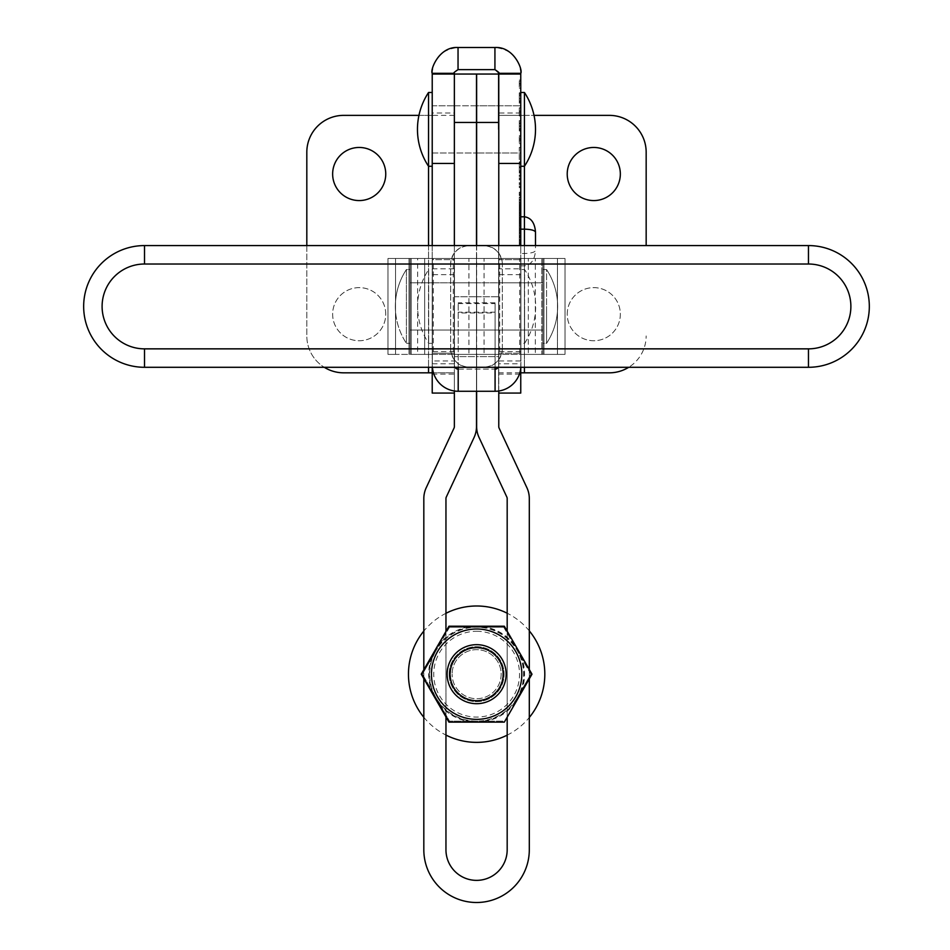 <?xml version="1.0" encoding="UTF-8"?>
<svg xmlns="http://www.w3.org/2000/svg" width="950" height="950" viewBox="0 0 950 950"><rect width="100%" height="100%" fill="white"/><g stroke="black" fill="none" stroke-linecap="round" stroke-linejoin="round"><path stroke-width="0.71" stroke-dasharray="4.75 3.56" d="M520.754 194.809L520.754 192.209L520.754 194.809M519.282 194.809L519.282 192.209L519.282 194.809M385.747 174.016A26.552 26.552 0 0 0 359.195 147.464A26.552 26.552 0 0 0 332.642 174.016A26.552 26.552 0 0 0 359.195 200.569A26.552 26.552 0 0 0 385.747 174.016M385.747 314.177A26.552 26.552 0 0 0 359.195 287.624A26.552 26.552 0 0 0 332.642 314.177A26.552 26.552 0 0 0 359.195 340.741A26.552 26.552 0 0 0 385.747 314.177A26.552 26.552 0 0 0 359.195 287.624A26.552 26.552 0 0 0 332.642 314.177A26.552 26.552 0 0 0 359.195 340.741A26.552 26.552 0 0 0 385.747 314.177M567.221 174.016A26.552 26.552 0 0 1 593.786 147.464A26.552 26.552 0 0 1 620.338 174.016A26.552 26.552 0 0 1 593.786 200.569A26.552 26.552 0 0 1 567.221 174.016M567.221 314.177A26.552 26.552 0 0 1 593.786 287.624A26.552 26.552 0 0 1 620.338 314.177A26.552 26.552 0 0 1 593.786 340.741A26.552 26.552 0 0 1 567.221 314.177A26.552 26.552 0 0 1 593.786 287.624A26.552 26.552 0 0 1 620.338 314.177A26.552 26.552 0 0 1 593.786 340.741A26.552 26.552 0 0 1 567.221 314.177M524.436 92.494L524.436 166.274L524.436 115.366L498.619 115.366L498.619 73.316L520.754 73.316L520.754 115.366L498.619 115.366L498.619 393.074L498.619 129.39M520.754 368.208L520.754 245.575M432.226 105.782L454.361 105.782L454.361 152.998L454.361 105.782L476.484 105.782L476.484 152.998L476.484 105.782L432.226 105.782L432.226 152.998L476.484 152.998L432.226 152.998L432.226 105.782M476.484 330.042L454.361 330.042L454.361 282.827L454.361 330.042L410.091 330.042L410.091 282.827L432.226 282.827L432.226 330.042L432.226 282.827L432.226 330.042L432.226 282.827L432.226 330.042L432.226 282.827L454.361 282.827L454.361 330.042L454.361 282.827L476.484 282.827L476.484 330.042L476.484 282.827M520.754 129.39L520.754 152.998L520.754 129.39M520.754 306.434L520.754 282.827L520.754 306.434M498.619 306.434L498.619 282.827L498.619 306.434M520.754 240.136L520.754 197.279L520.754 240.136L519.282 240.136L519.282 245.468L519.282 197.279L519.282 240.136M520.754 212.313L520.754 208.62L520.754 212.313L519.282 212.313L519.282 213.821L520.754 213.821L520.754 220.447L520.754 213.881L519.282 213.881L519.282 215.911L520.754 215.911M520.754 208.691L519.282 208.62L519.282 210.259L520.754 210.259L519.282 210.259L519.282 208.691L520.754 208.691M520.754 223.808L520.754 220.091L520.754 225.174L520.754 221.837L520.754 223.808L519.282 223.808L520.754 224.188L519.282 224.212L519.282 223.321L520.754 223.321L519.282 223.333L519.282 221.659L520.754 221.659M519.282 221.659L519.282 220.174L520.754 220.091L519.282 220.091L519.282 221.101L520.754 221.101L519.282 221.101L519.282 221.884L520.754 221.837M519.282 221.706L519.282 225.174L519.282 220.875L520.754 220.875L519.282 220.78L519.282 221.706L520.754 221.706M519.282 224.236L520.754 224.236M519.282 239.697L519.282 236.36L519.282 238.402L520.754 238.391L520.754 240.706L520.754 235.268L520.754 243.39L520.754 199.726L520.754 238.391L519.282 238.402L519.282 239.697L520.754 239.697M519.282 86.129L519.282 80.073L519.282 88.172L519.282 87.151L520.754 87.163L520.754 80.073L520.754 88.172L520.754 84.989L520.754 88.172L520.754 87.163L519.282 87.151L519.282 84.989L520.754 84.989L519.282 84.989L519.282 86.129L520.754 86.129M520.754 114.926L520.754 107.837L520.754 115.936L520.754 112.753L520.754 115.936L520.754 114.926L519.282 114.926L519.282 111.471L520.754 111.471M519.282 141.645L519.282 135.601L519.282 143.699L519.282 142.678L520.754 142.69L520.754 135.601L520.754 143.699L520.754 140.517L520.754 143.699L520.754 142.69L519.282 142.678L519.282 140.517L520.754 140.517L519.282 140.517L519.282 141.645L520.754 141.645M520.754 167.152L520.754 173.185L520.754 167.152L519.282 167.152L519.282 163.352L520.754 163.352M520.754 253.484L520.754 216.79L520.754 265.858L520.754 253.484L524.436 253.484C531.109 253.294 534.803 252.296 535.503 250.503L535.503 245.575M520.754 115.366L520.754 393.074M520.754 175.37L520.754 187.649L520.754 174.919L519.282 175.37L519.282 176.368L520.754 176.368L519.282 176.368L519.282 175.441L520.754 175.441M520.754 147.452L520.754 159.6L520.754 147.452L519.282 147.452L519.282 159.6L520.754 159.6L519.282 159.6L519.282 147.452L520.754 147.452M520.754 131.266L520.754 120.567L520.754 131.266L519.282 131.266L520.754 131.266M520.754 93.67L520.754 103.218L520.754 93.67L519.282 93.67L519.282 96.817L520.754 96.817M520.754 244.827L520.754 239.305L520.754 244.827L519.282 244.827L519.282 245.872L520.754 245.872M520.754 232.192L520.754 228.499L520.754 232.192L519.282 232.192L519.282 233.7L520.754 233.736L519.282 233.736L519.282 232.132L520.754 232.132M520.754 228.57L519.282 228.499L519.282 230.126L520.754 230.126L519.282 230.126L519.282 228.57L520.754 228.57M519.282 206.601L519.282 202.053L519.282 207.943L520.754 207.943L520.754 202.053L520.754 208.026L519.282 208.026L519.282 206.601L520.754 206.601M432.226 374.122L454.361 374.122L454.361 392.991L432.226 392.991L432.226 73.316L454.361 73.316L454.361 113.002L432.226 113.002M432.226 367.294L432.226 245.575M454.361 374.122L454.361 113.002M454.361 392.991L454.361 163.447M520.754 113.002L498.619 113.002M498.619 374.122L520.754 374.122M432.226 73.316C433.473 57.974 442.071 49.376 458.043 47.5L494.926 47.5L494.926 69.635L458.043 69.635L454.361 73.316M520.754 73.316C519.567 58.033 510.957 49.424 494.926 47.5M498.619 73.316L494.926 69.635M454.361 390.984L454.361 356.606L476.484 356.606L476.484 426.574A25.816 25.816 0 0 1 474.074 437.487L446.298 497.052A3.693 3.693 0 0 0 445.954 498.608L445.954 849.751A30.614 30.614 0 0 0 491.744 876.339A30.614 30.614 0 0 0 507.181 849.751L507.181 498.608A3.693 3.693 0 0 0 506.837 497.052L479.061 437.487A25.816 25.816 0 0 1 476.639 426.574L476.639 356.606L498.774 356.606L498.774 426.574A3.693 3.693 0 0 0 499.118 428.129L526.894 487.694A25.816 25.816 0 0 1 529.304 498.608L529.304 849.751A52.749 52.749 0 0 1 476.567 902.5A52.749 52.749 0 0 1 423.819 849.751L423.819 498.608A25.816 25.816 0 0 1 426.241 487.694L454.017 428.129A3.693 3.693 0 0 0 454.361 426.574L454.361 74.052L432.226 74.052M520.754 74.052L498.619 74.052M498.619 372.827L609.271 372.827A36.884 36.884 0 0 0 646.166 335.944A36.884 36.884 0 0 1 628.71 367.294M646.166 245.575L646.166 152.249A36.884 36.884 0 0 0 609.271 115.366L498.619 115.366M524.436 372.827L524.436 115.366L534.019 115.366M432.226 372.827L454.361 372.827L432.226 372.827M454.361 115.366L418.95 115.366M432.226 115.366L343.698 115.366A36.884 36.884 0 0 0 306.814 152.249L306.814 335.944A36.884 36.884 0 0 0 343.698 372.827L454.361 372.827M306.814 245.575L306.814 335.944A36.884 36.884 0 0 0 324.271 367.294M524.436 367.294L524.436 216.79L524.436 265.858L520.754 265.858M524.436 245.575L524.436 265.858C531.109 264.884 534.803 259.766 535.503 250.503M519.282 175.441L520.754 174.919L519.282 174.919L519.282 179.55L520.754 179.039M519.282 179.039L519.282 178.101L520.754 178.101L519.282 178.101L519.282 184.466L520.754 184.466L519.282 184.466L519.282 183.54L520.754 183.54M519.282 183.54L520.754 183.018L519.282 183.018L519.282 187.649L520.754 187.126M519.282 187.126L519.282 186.2L520.754 186.2L519.282 186.2L519.282 187.209L520.754 187.209M519.282 187.209L520.754 187.649L519.282 187.649L519.282 183.018L520.754 183.469M519.282 183.469L519.282 184.466L520.754 184.466L519.282 184.466L519.282 178.101L520.754 178.101L519.282 178.101L519.282 179.111L520.754 179.111M519.282 179.111L520.754 179.55L519.282 179.55L519.282 174.919L520.754 174.919L519.282 175.37M519.282 163.352L519.282 172.9L520.754 172.9M519.282 172.9L519.282 167.58L520.754 167.58M519.282 167.58L519.282 164.029L520.754 164.029M519.282 164.029L519.282 162.925L520.754 162.925M519.282 162.925L520.754 162.486M519.282 162.486L520.754 163.044M519.282 163.044L519.282 167.806L520.754 167.806M519.282 167.806L519.282 171.451L520.754 171.451M519.282 171.451L519.282 161.916L520.754 161.916M519.282 161.916L519.282 167.259L520.754 167.259M519.282 167.259L519.282 170.763L520.754 170.763M519.282 170.763L519.282 172.176L520.754 172.176M519.282 172.176L519.282 173.185L520.754 173.185M519.282 173.185L519.282 172.52L520.754 172.52M519.282 172.52L519.282 167.152M519.282 139.222L520.754 139.222M519.282 138.783L520.754 138.783L519.282 138.783M519.282 136.693L520.754 136.693M519.282 135.601L520.754 135.601L519.282 135.601M519.282 143.699L520.754 143.699L519.282 143.699M519.282 126.219L519.282 120.852L519.282 131.266L519.282 126.219L520.754 126.219M519.282 122.871L520.754 122.871M519.282 126.302L520.754 126.302M519.282 129.414L520.754 129.414M519.282 128.654L520.754 128.654M519.282 129.663L520.754 129.663M519.282 130.969L520.754 130.969M519.282 125.911L520.754 125.911M519.282 120.852L520.754 120.852M519.282 123.322L520.754 123.322M519.282 130.102L520.754 130.102M519.282 123.702L520.754 123.702M519.282 120.567L519.282 121.208L520.754 120.567M519.282 111.471L520.754 111.019L519.282 111.019L519.282 108.941L520.754 108.941M519.282 108.941L519.282 107.837L520.754 107.837L519.282 107.837L519.282 115.936L520.754 115.936L519.282 115.936L519.282 114.914L520.754 114.914M519.282 114.914L519.282 112.753L520.754 112.753L519.282 112.753L519.282 113.893L520.754 113.893M519.282 113.893L519.282 115.936L520.754 115.936L519.282 115.936L519.282 114.926M519.282 96.817L519.282 92.803L520.754 92.803M519.282 92.803L519.282 98.491L520.754 98.491M519.282 98.491L519.282 103.218L520.754 103.218M519.282 103.218L519.282 102.006L520.754 102.006M519.282 102.006L519.282 100.902L520.754 100.902M519.282 100.902L520.754 101.329M519.282 101.329L519.282 98.729L520.754 98.729L519.282 98.741L519.282 94.822L520.754 94.822M519.282 94.822L519.282 99.453L520.754 99.453L519.282 99.453L519.282 95.689L520.754 95.689M519.282 95.689L519.282 101.044L520.754 101.044M519.282 101.044L520.754 100.605M519.282 100.605L519.282 101.65L520.754 101.65M519.282 101.65L519.282 102.921L520.754 102.921M519.282 102.921L519.282 98.349L520.754 98.349M519.282 98.349L519.282 93.67M519.282 83.707L520.754 83.707M519.282 83.256L520.754 83.256L519.282 83.256M519.282 81.177L520.754 81.177M519.282 80.073L520.754 80.073L519.282 80.073M519.282 88.172L520.754 88.172L519.282 88.172M519.282 245.872L519.282 243.853L520.754 243.853M519.282 243.853L519.282 242.808L520.754 242.808M519.282 242.808L519.282 243.639L520.754 243.639M519.282 243.639L519.282 241.181L520.754 241.181M519.282 241.181L519.282 240.35L520.754 240.35M519.282 240.35L519.282 239.305L520.754 239.305M519.282 239.305L519.282 241.336L520.754 241.336M519.282 241.336L519.282 242.381L520.754 242.381M519.282 242.381L519.282 241.454L520.754 241.454M519.282 241.454L519.282 243.912L520.754 243.912M519.282 243.912L519.282 244.827M519.282 240.706L520.754 240.706M519.282 235.517L519.282 236.384L520.754 236.36L520.754 237.856L520.754 236.372L519.282 236.384L519.282 235.517L520.754 235.517M519.282 235.268L520.754 235.268M519.282 236.289L520.754 236.289M519.282 237.856L519.282 236.372L519.282 237.856L520.754 237.856M519.282 236.372L520.754 236.372L519.282 236.372M519.282 215.911L519.282 235.921L519.282 228.333L519.282 229.437L520.754 229.437L519.282 229.496L519.282 232.774L519.282 229.496L520.754 229.496L520.754 225.34L519.282 225.316L520.754 225.34L520.754 215.033L520.754 218.227L519.282 218.215L519.282 215.757L520.754 215.757M519.282 232.691L520.754 232.774L519.282 232.691M519.282 230.399L520.754 230.399M519.282 230.672L520.754 230.672M519.282 231.919L520.754 231.919M519.282 231.586L520.754 231.586M519.282 222.822L520.754 222.822M519.282 223.167L520.754 223.167L519.282 223.214M519.282 222.751L520.754 222.751M519.282 221.314L520.754 221.314M519.282 223.642L520.754 223.642M519.282 225.174L520.754 225.174L519.282 225.15M519.282 221.837L520.754 222.241L519.282 222.264L519.282 223.808M519.282 221.861L520.754 221.861M519.282 220.447L520.754 220.447M519.282 218.429L520.754 218.429M519.282 217.384L520.754 217.384M519.282 215.757L519.282 214.926L520.754 214.926M519.282 214.926L519.282 213.881L520.754 213.869M519.282 216.956L520.754 216.956M519.282 216.042L520.754 216.042M519.282 218.488L520.754 218.488M519.282 219.402L520.754 219.402M519.282 213.869L519.282 212.266L520.754 212.266M519.282 209.665L519.282 212.895L519.282 209.618L520.754 209.618L520.754 212.895L520.754 209.618L519.282 209.665M519.282 212.824L520.754 212.895L519.282 212.824M519.282 210.532L520.754 210.532M519.282 210.805L520.754 210.805M519.282 212.04L520.754 212.04M519.282 211.719L520.754 211.719M519.282 205.556L520.754 205.556M519.282 206.969L520.754 206.969L519.282 206.958M519.282 206.126L520.754 206.126M519.282 204.998L520.754 204.998M519.282 204.511L520.754 204.511M519.282 203.098L520.754 203.098M519.282 202.053L520.754 202.053M519.282 203.478L520.754 203.478M519.282 204.428L520.754 204.428M519.282 206.399L520.754 206.399M519.282 243.331L519.282 199.726L519.282 243.331L520.754 243.331M519.282 229.876L520.754 229.876L520.754 226.088L519.282 226.088L520.754 226.088L520.754 227.466L520.754 209.297L520.754 213.014L519.282 213.049L520.754 213.144L520.754 207.326L520.754 218.702L519.282 218.227L519.282 215.151L520.754 215.151M519.282 227.466L520.754 227.466M519.282 231.693L520.754 231.693M519.282 235.921L520.754 235.921M519.282 232.56L520.754 232.56M519.282 228.333L520.754 228.333M519.282 229.437L520.754 229.104M519.282 215.151L519.282 229.104M519.282 224.105L520.754 224.105M519.282 219.877L520.754 219.877M519.282 207.326L520.754 207.326M519.282 207.931L520.754 207.931M519.282 194.774L519.282 193.741L519.282 194.489L520.754 194.489L519.282 194.489L519.282 195.617L519.282 194.893L520.754 194.762L519.282 194.762L520.754 194.762L519.282 194.774L520.754 194.893L520.754 195.617L520.754 193.741L520.754 194.774M519.282 195.617L520.754 195.617L519.282 195.617M520.754 195.391L519.282 195.391L520.754 195.391M519.282 195.118L520.754 195.118L519.282 195.118M519.282 194.204L520.754 194.204L519.282 194.204M519.282 193.741L520.754 193.741L519.282 193.741M483.871 245.575A18.442 18.442 0 0 1 502.312 264.017C501.137 252.89 494.986 246.751 483.871 245.575L469.11 245.575C457.995 246.751 451.844 252.89 450.668 264.017A18.442 18.442 0 0 1 469.11 245.575M469.11 367.294A18.442 18.442 0 0 1 450.668 348.852C451.844 359.979 457.995 366.118 469.11 367.294L483.871 367.294C494.986 366.118 501.137 359.979 502.312 348.852L502.312 264.017L808.462 264.017A42.417 42.417 0 0 1 850.879 306.434A42.417 42.417 0 0 1 808.462 348.852L502.312 348.852A18.442 18.442 0 0 1 483.871 367.294M498.619 258.483L498.619 354.386L535.325 354.386L519.674 354.386L519.674 258.483L535.325 258.483L535.325 354.386L557.448 354.386L541.797 354.386L541.797 258.483L557.448 258.483L528.319 258.483L528.319 354.386L528.319 258.483L543.958 258.483L476.484 258.483L498.619 258.483L498.619 354.386L454.361 354.386L454.361 258.483L498.619 258.483L498.619 354.386L454.361 354.386L454.361 258.483L498.619 258.483L498.619 354.386L476.484 354.386L520.754 354.386L520.754 258.483L520.754 354.386L520.754 258.483L520.754 354.386L542.878 354.386L542.878 258.483L542.878 354.386L542.878 258.483L542.878 354.386L565.013 354.386L542.878 354.386L542.878 258.483L565.013 258.483L542.878 258.483L542.878 354.386L520.754 354.386L543.958 354.386L520.754 354.386M450.668 348.852L450.668 264.017L450.668 348.852L144.519 348.852A42.417 42.417 0 0 1 102.101 306.434A42.417 42.417 0 0 1 144.519 264.017L144.519 245.575M502.312 348.852L502.312 264.017M520.754 330.042L542.878 330.042L542.878 282.827L542.878 330.042L542.878 282.827L542.878 330.042L542.878 282.827L542.878 330.042L542.878 282.827L542.878 330.042L520.754 330.042L520.754 282.827L542.878 282.827L520.754 282.827L520.754 330.042L520.754 282.827L520.754 330.042L498.619 330.042M542.878 354.386L541.797 354.386L541.797 258.483L565.013 258.483L565.013 354.386L565.013 258.483L499.7 258.483L499.7 354.386L484.049 354.386L484.049 258.483L476.484 258.483L476.484 354.386L476.484 258.483L476.484 354.386L476.484 258.483L432.226 258.483L432.226 354.386L432.226 258.483L432.226 354.386L432.226 258.483L410.091 258.483L410.091 354.386L410.091 258.483L410.091 354.386L410.091 258.483L387.968 258.483L410.091 258.483L410.091 354.386L387.968 354.386L410.091 354.386L410.091 258.483L432.226 258.483L409.011 258.483L432.226 258.483M498.619 354.386L454.361 354.386L454.361 258.483L476.484 258.483L453.281 258.483L468.932 258.483L468.932 354.386L453.281 354.386L454.361 354.386L454.361 258.483M557.448 354.386L543.958 354.386L565.013 354.386L557.448 354.386L557.448 258.483L557.448 354.386M520.754 258.483L542.878 258.483M432.226 282.827L410.091 282.827L410.091 330.042L410.091 282.827L410.091 330.042L410.091 282.827L542.878 282.827L410.091 282.827L410.091 330.042L542.878 330.042L410.091 330.042L410.091 282.827L410.091 330.042L432.226 330.042M454.361 354.386L417.656 354.386L453.281 354.386L453.281 258.483L417.656 258.483L433.307 258.483L433.307 354.386L410.091 354.386L417.656 354.386L417.656 258.483L395.532 258.483L410.091 258.483M387.968 258.483L387.968 354.386L387.968 258.483L411.172 258.483L387.968 258.483M432.226 354.386L410.091 354.386M387.968 354.386L395.532 354.386L387.968 354.386M432.369 343.318L428.688 343.318A67.011 67.011 0 0 1 428.688 269.551L428.688 343.318L428.688 269.551L432.369 269.551L432.369 343.318L432.369 269.551M520.897 330.042L432.369 330.042L454.504 330.042L454.504 282.827L432.369 282.827L432.369 330.042L432.369 282.827L432.369 330.042L432.369 282.827L432.369 330.042L432.369 282.827L520.897 282.827L520.897 330.042L520.897 282.827L498.774 282.827L498.774 330.042L498.774 282.827L498.774 330.042L498.774 282.827L498.774 330.042L498.774 282.827L520.897 282.827L520.897 330.042L498.774 330.042L520.897 330.042L520.897 282.827M520.897 343.318L520.897 269.551L524.59 269.551L524.59 306.434L524.59 269.551A67.011 67.011 0 0 1 524.59 343.318L524.59 306.434L524.59 343.318L520.897 343.318L520.897 269.551M432.369 259.671L432.369 258.483L454.504 258.483L454.504 353.198L454.504 258.483L432.369 258.483L432.369 268.814L432.369 259.671L454.504 259.671L454.504 268.814L454.504 259.671L432.369 259.671M498.774 268.814L498.774 259.671L498.774 268.814L520.897 268.814L520.897 258.483L520.897 353.198L520.897 268.814M432.369 353.198L432.369 258.483L432.369 360.952L454.504 360.952L454.504 353.198L432.369 353.198L454.504 353.198L454.504 363.779L432.369 363.779L432.369 353.198M432.369 282.827L454.504 282.827L454.504 330.042L454.504 282.827L454.504 330.042L432.369 330.042M520.897 360.952L520.897 353.198L520.897 365.453L520.897 360.952L498.774 360.952L498.774 365.453L498.774 363.779L520.897 363.779M498.774 360.952L498.774 363.779M432.369 360.952L432.369 363.779M454.504 363.779L454.504 360.952M432.44 367.294A25.816 25.816 0 0 1 432.369 365.453A25.816 25.816 0 0 0 458.197 391.269L495.081 391.269A25.816 25.816 0 0 0 520.897 365.453A25.816 25.816 0 0 1 520.837 367.294M455.003 367.294A3.693 3.693 0 0 1 454.504 365.453A3.693 3.693 0 0 0 458.197 369.134L495.081 369.134A3.693 3.693 0 0 0 498.774 365.453A3.693 3.693 0 0 1 498.275 367.294M495.081 303.561L495.081 312.182L458.197 312.182L458.197 312.954L495.081 312.954L495.081 303.561L458.197 303.561L458.197 302.789L458.197 391.269L458.197 369.134L495.081 369.134L495.081 391.269L495.081 312.182L495.081 367.294M458.197 367.294L458.197 303.561M495.081 302.789L458.197 302.789M454.361 152.998L454.361 105.782L454.361 152.998M498.774 152.998L476.639 152.998L520.754 152.998L520.754 105.782L476.639 105.782L476.639 152.998L476.639 105.782L498.774 105.782L498.774 152.998L498.774 105.782M476.639 282.827L476.639 330.042L476.639 282.827L498.774 282.827M476.639 330.042L498.774 330.042M476.639 391.269L476.639 74.052M498.774 391.008L498.774 74.052M476.484 391.269L476.484 74.052M476.639 245.575L476.639 356.606L498.774 356.606L498.774 245.575M529.304 678.846L529.304 669.512M507.181 717.179L507.181 631.18M445.954 716.929L445.954 631.429M454.361 245.575L454.361 356.606L476.484 356.606L476.484 245.575M423.819 678.597L423.819 669.762M476.639 703.689A29.509 29.509 0 0 0 506.148 674.179A29.509 29.509 0 0 0 476.639 644.67A29.509 29.509 0 0 0 447.129 674.179A29.509 29.509 0 0 0 476.639 703.689A29.509 29.509 0 0 0 506.148 674.179A29.509 29.509 0 0 0 476.639 644.67A29.509 29.509 0 0 0 447.129 674.179A29.509 29.509 0 0 0 476.639 703.689A29.509 29.509 0 0 0 506.148 674.179A29.509 29.509 0 0 0 476.639 644.67A29.509 29.509 0 0 0 447.129 674.179A29.509 29.509 0 0 0 476.639 703.689M476.639 626.228A47.951 47.951 0 0 0 428.688 674.179A47.951 47.951 0 0 0 476.639 722.131A47.951 47.951 0 0 0 524.59 674.179A47.951 47.951 0 0 0 476.639 626.228M445.954 613.296A68.186 68.186 0 0 0 423.819 631.061M423.819 717.297A68.186 68.186 0 0 0 445.954 735.074M507.181 735.146A68.186 68.186 0 0 0 529.304 717.476M529.304 630.883A68.186 68.186 0 0 0 507.181 613.213M476.639 631.287A42.892 42.892 0 0 1 519.531 674.179A42.892 42.892 0 0 1 476.639 717.084A42.892 42.892 0 0 1 433.734 674.179A42.892 42.892 0 0 1 476.639 631.287M514.354 702.762L530.86 674.179L503.749 627.226L449.528 627.226L422.418 674.179L435.967 650.703A46.954 46.954 0 0 0 476.639 721.133L503.749 721.133L449.528 721.133L422.418 674.179L449.528 721.133L476.639 721.133A46.954 46.954 0 0 0 517.299 697.656L514.354 702.762A47.322 47.322 0 0 1 482.529 721.133M520.244 655.809A47.322 47.322 0 0 1 520.244 692.55M482.529 627.226A47.322 47.322 0 0 1 514.354 645.596M530.86 674.179L517.299 697.656A46.954 46.954 0 0 0 517.299 650.703L530.86 674.179M503.749 627.226L517.299 650.703A46.954 46.954 0 0 0 476.639 627.226L503.749 627.226M449.528 627.226L476.639 627.226A46.954 46.954 0 0 0 435.967 650.703L449.528 627.226M470.737 721.133A47.322 47.322 0 0 1 438.924 702.762M438.924 645.596A47.322 47.322 0 0 1 470.737 627.226M433.022 692.55A47.322 47.322 0 0 1 433.022 655.809M449.172 674.179A27.467 27.467 0 0 0 476.639 701.646A27.467 27.467 0 0 0 504.106 674.179A27.467 27.467 0 0 0 476.639 646.712A27.467 27.467 0 0 0 449.172 674.179A27.467 27.467 0 0 0 476.639 701.646A27.467 27.467 0 0 0 504.106 674.179A27.467 27.467 0 0 0 476.639 646.712A27.467 27.467 0 0 0 449.172 674.179M501.149 674.179A24.522 24.522 0 0 1 476.639 698.701A24.522 24.522 0 0 1 452.117 674.179A24.522 24.522 0 0 0 476.639 698.701A24.522 24.522 0 0 0 501.149 674.179A24.522 24.522 0 0 0 476.639 649.658A24.522 24.522 0 0 0 452.117 674.179A24.522 24.522 0 0 1 476.639 649.658A24.522 24.522 0 0 1 501.149 674.179A24.522 24.522 0 0 1 476.639 698.701A24.522 24.522 0 0 1 452.117 674.179A24.522 24.522 0 0 0 476.639 698.701A24.522 24.522 0 0 0 501.149 674.179A24.522 24.522 0 0 0 476.639 649.658A24.522 24.522 0 0 0 452.117 674.179A24.522 24.522 0 0 1 476.639 649.658A24.522 24.522 0 0 1 501.149 674.179M502.859 674.179A26.22 26.22 0 0 1 476.639 700.399A26.22 26.22 0 0 1 450.419 674.179A26.22 26.22 0 0 1 476.639 647.959A26.22 26.22 0 0 1 502.859 674.179A26.22 26.22 0 0 1 476.639 700.399A26.22 26.22 0 0 1 450.419 674.179A26.22 26.22 0 0 1 476.639 647.959A26.22 26.22 0 0 1 502.859 674.179M521.823 674.179A45.184 45.184 0 0 0 476.639 628.995A45.184 45.184 0 0 0 431.454 674.179A45.184 45.184 0 0 0 476.639 719.364A45.184 45.184 0 0 0 521.823 674.179A45.184 45.184 0 0 0 476.639 628.995A45.184 45.184 0 0 0 431.454 674.179A45.184 45.184 0 0 0 476.639 719.364A45.184 45.184 0 0 0 521.823 674.179A45.184 45.184 0 0 0 476.639 628.995A45.184 45.184 0 0 0 431.454 674.179A45.184 45.184 0 0 0 476.639 719.364A45.184 45.184 0 0 0 521.823 674.179M421.266 674.179L448.958 626.228L504.319 626.228L532 674.179L504.319 722.131L448.958 722.131L421.266 674.179L448.958 626.228L504.319 626.228L532 674.179L504.319 626.228L448.958 626.228L421.266 674.179L448.958 722.131L504.319 722.131L448.958 722.131L421.266 674.179M532 674.179L504.319 722.131L532 674.179M406.41 306.434L406.41 269.551L410.091 269.551L410.091 343.318L410.091 269.551L410.091 343.318L410.091 269.551L406.41 269.551L406.41 343.318L410.091 343.318L406.41 343.318L406.41 306.434M542.878 343.318L542.878 269.551L546.571 269.551L546.571 343.318L546.571 269.551L542.878 269.551L542.878 343.318L546.571 343.318L546.571 306.434L546.571 343.318A67.011 67.011 0 0 0 546.571 269.551A67.011 67.011 0 0 1 546.571 343.318L542.878 343.318L542.878 269.551L542.878 343.318M428.533 372.827L428.533 92.494M432.226 166.274L432.226 92.494L432.226 166.274M520.754 166.274L520.754 92.494L520.754 166.274M498.619 105.782L520.754 105.782L520.754 152.998L498.619 152.998M520.754 351.595L498.619 351.595M520.754 392.991L498.619 392.991M458.043 47.5L458.043 69.635M454.361 351.595L432.226 351.595M454.361 274.645L432.226 274.645M520.754 274.645L498.619 274.645M428.533 245.575L428.533 367.294M519.282 167.687L520.754 167.687M519.282 166.796L520.754 166.796M519.282 222.989L520.754 222.989M519.282 245.29L520.754 245.29M519.282 237.405L520.754 237.405M519.282 199.512L520.754 199.512M519.282 197.458L520.754 197.458M519.282 202.433L520.754 202.433M519.282 205.841L520.754 205.841M519.282 243.248L520.754 243.248M519.282 242.654L520.754 242.654M519.282 206.578L520.754 206.578M519.282 204.535L520.754 204.535M519.282 199.785L520.754 199.785M519.282 200.474L520.754 200.474M519.282 237.037L520.754 237.037M519.282 212.574L520.754 212.574M519.282 210.069L520.754 210.069M519.282 226.456L520.754 226.456M519.282 230.209L520.754 230.209M519.282 225.684L520.754 225.684M519.282 222.644L520.754 222.644L519.282 222.68M519.282 222.312L520.754 222.312M519.282 215.401L520.754 215.401M519.282 218.132L520.754 218.132M519.282 214.973L520.754 214.973M519.282 212.764L520.754 212.764M519.282 209.784L520.754 209.784M519.282 195.534L520.754 195.534L519.282 195.534M519.282 193.859L520.754 193.859M519.282 193.99L520.754 193.99M144.519 264.017L450.668 264.017M144.519 348.852L144.519 367.294M808.462 367.294L808.462 348.852M808.462 245.575L808.462 264.017M543.958 258.483L543.958 354.386L543.958 258.483M409.011 354.386L409.011 258.483L409.011 354.386M424.662 354.386L424.662 258.483L424.662 354.386M395.532 354.386L395.532 258.483L395.532 354.386M411.172 354.386L411.172 258.483L411.172 354.386M498.774 259.671L520.897 259.671L498.774 259.671M498.774 353.198L520.897 353.198L498.774 353.198M476.639 122.467L498.774 122.467M454.361 122.467L476.484 122.467M454.361 296.756L476.484 296.756L454.361 296.756M476.639 296.756L498.774 296.756L476.639 296.756M519.282 192.209L520.754 192.209M519.282 197.03L520.754 197.03M498.619 282.827L520.754 282.827M520.754 233.973L519.282 233.973M520.754 228.273L519.282 228.273M520.754 229.33L519.282 229.33M520.754 232.916L519.282 232.916M520.754 224.295L519.282 224.295M520.754 219.984L519.282 219.984M520.754 221.018L519.282 221.018M520.754 223.238L519.282 223.238M520.754 220.721L519.282 220.721M520.754 214.106L519.282 214.106M520.754 208.394L519.282 208.394M520.754 209.451L519.282 209.451M520.754 207.041L519.282 207.041M520.754 208.133L519.282 208.133M519.282 197.279L520.754 197.279M519.282 243.39L520.754 243.39M519.282 199.726L520.754 199.726M519.282 245.468L520.754 245.468M519.282 229.473L520.754 229.473M519.282 215.033L520.754 215.033M519.282 218.702L520.754 218.702M519.282 213.144L520.754 213.144M519.282 209.297L520.754 209.297M519.282 192.589L520.754 192.589M519.282 197.398L520.754 197.398M520.754 193.907L519.282 193.907M520.897 258.483L498.774 258.483L520.897 258.483M432.369 268.814L454.504 268.814M395.343 306.434A67.011 67.011 0 0 0 406.41 343.318A67.011 67.011 0 0 1 406.41 269.551A67.011 67.011 0 0 0 395.343 306.434"/><path stroke-width="1.43" d="M385.747 174.016A26.552 26.552 0 0 0 359.195 147.464A26.552 26.552 0 0 0 332.642 174.016A26.552 26.552 0 0 0 359.195 200.569A26.552 26.552 0 0 0 385.747 174.016M567.221 174.016A26.552 26.552 0 0 1 593.786 147.464A26.552 26.552 0 0 1 620.338 174.016A26.552 26.552 0 0 1 593.786 200.569A26.552 26.552 0 0 1 567.221 174.016M498.619 129.39L498.619 73.316C500.009 73.376 498.774 72.141 494.926 69.635L458.043 69.635C454.195 72.153 452.972 73.388 454.361 73.316L432.226 73.316L432.226 245.575M520.754 245.575L520.754 74.052L498.619 74.052M498.774 393.074L520.754 393.074L520.754 368.208M520.754 74.052L520.754 73.316C523.058 70.371 514.223 46.336 494.926 47.5L494.926 69.635M454.361 393.074L432.226 393.074L432.226 367.294M432.226 163.447L454.361 163.447L454.361 73.316M432.226 73.316C429.911 70.288 438.876 46.265 458.043 47.5L494.926 47.5M476.484 245.575L476.484 74.052L432.226 74.052M520.754 73.316L498.619 73.316M520.754 372.827L524.436 372.827L524.436 367.294M534.019 115.366L609.271 115.366A36.884 36.884 0 0 1 646.166 152.249L646.166 245.575M628.71 367.294A36.884 36.884 0 0 1 609.271 372.827L524.436 372.827M324.271 367.294A36.884 36.884 0 0 0 343.698 372.827L432.226 372.827M418.95 115.366L343.698 115.366A36.884 36.884 0 0 0 306.814 152.249L306.814 245.575M520.754 166.274L524.436 166.274L524.436 216.79C531.109 217.764 534.803 222.882 535.503 232.156C534.803 230.351 531.109 229.354 524.436 229.164L524.436 216.79L520.754 216.79M524.436 245.575L524.436 229.164L520.754 229.164M535.503 245.575L535.503 232.156M144.519 245.575A60.859 60.859 0 0 0 83.659 306.434A60.859 60.859 0 0 0 144.519 367.294L808.462 367.294A60.859 60.859 0 0 0 869.321 306.434A60.859 60.859 0 0 0 808.462 245.575L144.519 245.575L144.519 264.017A42.417 42.417 0 0 0 102.101 306.434A42.417 42.417 0 0 0 144.519 348.852L808.462 348.852A42.417 42.417 0 0 0 850.879 306.434A42.417 42.417 0 0 0 808.462 264.017L144.519 264.017M432.44 367.294A25.816 25.816 0 0 0 458.197 391.269L495.081 391.269A25.816 25.816 0 0 0 520.837 367.294M455.003 367.294A3.693 3.693 0 0 0 458.197 369.134M495.081 369.134A3.693 3.693 0 0 0 498.275 367.294M458.197 391.269L458.197 367.294M495.081 367.294L495.081 391.269M476.639 245.575L476.639 74.052L498.774 74.052L498.774 245.575M507.181 631.18L507.181 498.608A3.693 3.693 0 0 0 506.837 497.052L479.061 437.487A25.816 25.816 0 0 1 476.639 426.574L476.639 391.269M529.304 669.512L529.304 498.608A25.816 25.816 0 0 0 526.894 487.694L499.118 428.129A3.693 3.693 0 0 1 498.774 426.574L498.774 391.008M423.819 678.597L423.819 849.751A52.749 52.749 0 0 0 476.567 902.5A52.749 52.749 0 0 0 529.304 849.751L529.304 678.846M445.954 716.929L445.954 849.751A30.614 30.614 0 0 0 461.379 876.339A30.614 30.614 0 0 0 507.181 849.751L507.181 717.179M445.954 631.429L445.954 498.608A3.693 3.693 0 0 1 446.298 497.052L474.074 437.487A25.816 25.816 0 0 0 476.484 426.574L476.484 391.269M423.819 669.762L423.819 498.608A25.816 25.816 0 0 1 426.241 487.694L454.017 428.129A3.693 3.693 0 0 0 454.361 426.574L454.361 390.984M454.361 245.575L454.361 122.467L476.484 122.467M454.361 74.052L454.361 122.467M507.181 613.213A68.186 68.186 0 0 0 445.954 613.296M423.819 631.061A68.186 68.186 0 0 0 423.819 717.297M445.954 735.074A68.186 68.186 0 0 0 507.181 735.146M529.304 717.476A68.186 68.186 0 0 0 529.304 630.883M476.639 700.732A26.552 26.552 0 0 0 503.191 674.179A26.552 26.552 0 0 0 476.639 647.627A26.552 26.552 0 0 0 450.074 674.179A26.552 26.552 0 0 0 476.639 700.732M476.639 644.67A29.509 29.509 0 0 1 506.148 674.179A29.509 29.509 0 0 1 476.639 703.689A29.509 29.509 0 0 1 447.129 674.179A29.509 29.509 0 0 1 476.639 644.67M521.823 674.179A45.184 45.184 0 0 0 476.639 628.995A45.184 45.184 0 0 0 431.454 674.179A45.184 45.184 0 0 0 476.639 719.364A45.184 45.184 0 0 0 521.823 674.179M532 674.179L504.319 626.228L448.958 626.228L421.266 674.179L448.958 722.131L504.319 722.131L532 674.179M428.533 92.494A67.011 67.011 0 0 0 428.533 166.274L428.533 92.494L432.226 92.494M428.533 245.575L428.533 166.274L432.226 166.274M520.754 92.494L524.436 92.494L524.436 166.274A67.011 67.011 0 0 0 524.436 92.494M520.754 163.447L498.774 163.447M458.043 47.5L458.043 69.635M428.533 367.294L428.533 372.827M808.462 348.852L808.462 367.294M144.519 367.294L144.519 348.852M808.462 264.017L808.462 245.575M476.639 122.467L498.774 122.467"/></g></svg>
